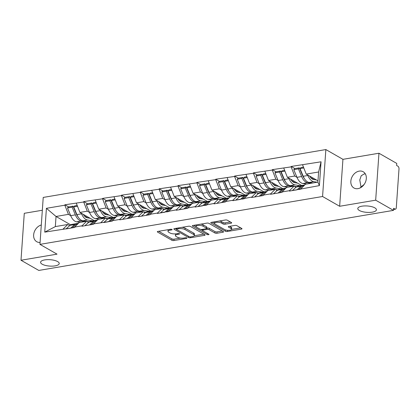 <?xml version="1.0" encoding="UTF-8"?>
<svg xmlns="http://www.w3.org/2000/svg" width="420" height="420" viewBox="0 0 420 420"><rect width="100%" height="100%" fill="white"/><g stroke="black" fill="none" stroke-linecap="round" stroke-linejoin="round"><path stroke-width="0.63" d="M364.124 184.485L361.006 187.005L361.147 187.357M359.368 210.478A9.345 3.197 -176 0 0 369.716 212.405A9.345 3.197 -176 0 0 376.425 209.822A9.345 3.197 -176 0 0 374.84 207.858A9.345 3.197 -176 0 0 364.487 205.931A9.345 3.197 -176 0 0 357.782 208.514A9.345 3.197 -176 0 0 359.368 210.478M42.168 264.201A9.345 3.197 -176 0 0 52.516 266.128A9.345 3.197 -176 0 0 59.225 263.545A9.345 3.197 -176 0 0 57.64 261.581A9.345 3.197 -176 0 0 47.287 259.654A9.345 3.197 -176 0 0 40.583 262.243A9.345 3.197 -176 0 0 42.168 264.201M171.938 229.451A1.003 0.341 -176 0 0 170.552 229.268L157.941 231.404A1.433 0.488 -176 0 0 157.311 231.761A1.433 0.488 -176 0 0 157.553 232.066L171.922 240.287A1.433 0.488 -176 0 0 173.906 240.545L186.512 238.408A1.003 0.341 -176 0 0 186.958 238.156A1.003 0.341 -176 0 0 186.784 237.946A1.003 0.341 -176 0 0 185.399 237.767L183.766 238.046A4.589 1.57 -176 0 1 177.413 237.227L176.216 236.539A4.589 1.57 -176 0 1 175.439 235.578A4.589 1.57 -176 0 1 177.46 234.434L179.088 234.161A1.003 0.341 -176 0 0 179.534 233.909A1.003 0.341 -176 0 0 179.361 233.698A1.003 0.341 -176 0 0 177.975 233.52L176.342 233.793A4.589 1.57 -176 0 1 169.99 232.974L168.793 232.291A4.589 1.57 -176 0 1 168.016 231.326A4.589 1.57 -176 0 1 170.037 230.186L171.665 229.908A1.003 0.341 -176 0 0 172.111 229.661A1.003 0.341 -176 0 0 171.938 229.451M360.181 187.908L361.006 187.005L359.777 179.981L361.2 175.754L364.151 173.959L365.332 173.891M357.966 188.638A9.345 7.166 119.8 0 1 353.934 187.987A9.345 7.166 119.8 0 1 351.314 178.71A9.345 7.166 119.8 0 1 359.189 171.119A9.345 7.166 119.8 0 1 363.221 171.77A9.345 7.166 119.8 0 1 365.841 181.046A9.345 7.166 119.8 0 1 357.966 188.638M40.079 242.445A9.345 7.166 119.8 0 1 36.734 241.71A9.345 7.166 119.8 0 1 33.999 232.822A9.345 7.166 119.8 0 1 41.302 224.994M231.026 223.204A1.433 0.488 -176 0 0 231.656 222.847A1.433 0.488 -176 0 0 231.415 222.542L227.383 220.238A1.433 0.488 -176 0 0 225.398 219.98L211.397 222.353A1.433 0.488 -176 0 0 210.767 222.71A1.433 0.488 -176 0 0 211.008 223.01L225.377 231.231A1.433 0.488 -176 0 0 227.362 231.488L241.364 229.115A1.433 0.488 -176 0 0 241.994 228.758A1.433 0.488 -176 0 0 241.752 228.459L236.88 225.671A1.433 0.488 -176 0 0 234.896 225.419L228.905 226.433A1.433 0.488 -176 0 0 228.275 226.79A1.433 0.488 -176 0 0 228.517 227.089L230.932 228.47A3.833 1.312 -176 0 1 231.583 229.278A3.833 1.312 -176 0 1 228.832 230.339A3.833 1.312 -176 0 1 224.584 229.546L215.124 224.133A3.833 1.312 -176 0 1 214.473 223.33A3.833 1.312 -176 0 1 217.224 222.269A3.833 1.312 -176 0 1 221.471 223.057L223.046 223.96A1.433 0.488 -176 0 0 225.031 224.217L231.026 223.204L231.084 222.353M339.649 206.278L375.674 200.177L393.482 210.368L38.808 270.438L21 260.248L57.026 254.147L39.947 244.372L322.57 196.502L339.649 206.278L342.935 159.332L325.857 149.562L322.57 196.502M190.481 226.485A1.433 0.488 -176 0 0 188.496 226.233L174.494 228.601A1.433 0.488 -176 0 0 173.864 228.958A1.433 0.488 -176 0 0 174.106 229.262L188.475 237.484A1.433 0.488 -176 0 0 190.459 237.741L204.461 235.368A1.433 0.488 -176 0 0 205.091 235.011A1.433 0.488 -176 0 0 204.85 234.712L190.481 226.485M192.943 225.477L206.945 223.104A1.433 0.488 -176 0 1 208.929 223.361L223.298 231.583A1.433 0.488 -176 0 1 223.545 231.887A1.433 0.488 -176 0 1 222.91 232.244L216.919 233.258A1.433 0.488 -176 0 1 214.935 233L209.108 229.666A1.433 0.488 -176 0 0 207.123 229.409L203.149 230.081A1.433 0.488 -176 0 0 202.519 230.438A1.433 0.488 -176 0 0 202.76 230.743L208.824 234.213A1.003 0.341 -176 0 1 208.997 234.423A1.003 0.341 -176 0 1 208.278 234.701A1.003 0.341 -176 0 1 207.165 234.497L192.559 226.133A1.433 0.488 -176 0 1 192.313 225.834A1.433 0.488 -176 0 1 192.943 225.477M325.857 149.562L43.229 197.426L39.947 244.372M294.893 168.588L291.165 166.457L291.139 166.866L294.725 176.038L296.982 177.329M291.165 166.457L321.058 161.8L319.394 185.614L289.443 191.095L289.475 190.68L282.098 191.929L282.072 192.344L270.585 194.287L270.617 193.877L263.24 195.127L263.214 195.536L251.727 197.479L251.759 197.069L232.869 200.676L232.901 200.267L225.524 201.511L225.498 201.925L214.011 203.868L214.042 203.459L195.153 207.065L195.184 206.651L187.808 207.9L187.782 208.309L176.295 210.257L176.327 209.848L157.437 213.449L157.469 213.04L150.092 214.289L150.066 214.699L138.579 216.647L138.611 216.232L131.234 217.481L131.208 217.896L119.721 219.839L119.752 219.429L112.376 220.678L112.35 221.088L93.518 223.871L93.492 224.28L82.01 226.228L82.037 225.818L74.66 227.062L74.634 227.477L44.746 232.134L46.41 208.315L64.843 205.196L68.434 214.363L70.686 215.654L67.483 207.974L72.14 207.186L75.338 214.862A11.97 6.5 80.4 0 0 81.26 221.046L84.756 221.608M68.597 206.918L64.874 204.787L64.843 205.196M64.874 204.787L83.701 201.999L87.292 211.171L89.544 212.462L86.342 204.782L90.998 203.994L94.195 211.669A11.97 6.5 80.4 0 0 100.117 217.854L103.614 218.416M87.455 203.721L83.732 201.59L83.701 201.999M83.732 201.59L102.559 198.807L106.15 207.979L108.402 209.265M106.312 200.529L102.59 198.398L102.559 198.807M102.59 198.398L121.417 195.615L125.002 204.782L127.26 206.073L124.058 198.392L128.714 197.605L131.911 205.28A11.97 6.5 80.4 0 0 137.834 211.465L141.33 212.027M125.171 197.337L121.448 195.2L121.417 195.615M121.448 195.2L140.275 192.418L143.861 201.59L146.118 202.881L142.916 195.2L147.572 194.413L150.77 202.088A11.97 6.5 80.4 0 0 156.691 208.273L160.188 208.834M144.028 194.14L140.306 192.008L140.275 192.418M140.306 192.008L159.133 189.226L162.719 198.398L164.976 199.684L161.774 192.003L166.43 191.216L169.628 198.891A11.97 6.5 80.4 0 0 175.549 205.081L179.046 205.637M162.887 190.948L159.164 188.816L159.133 189.226M159.164 188.816L177.991 186.034L181.577 195.2L183.834 196.492L180.632 188.811L185.288 188.024L188.486 195.699A11.97 6.5 80.4 0 0 194.408 201.884L197.904 202.445M181.745 187.756L178.022 185.619L177.991 186.034M178.022 185.619L196.849 182.837L200.434 192.008L202.692 193.3M200.603 184.559L196.88 182.427L196.849 182.837M196.88 182.427L215.707 179.645L219.292 188.816L221.55 190.103L218.347 182.422L223.004 181.634L226.202 189.31A11.97 6.5 80.4 0 0 232.124 195.5L235.62 196.056M219.46 181.367L215.738 179.235L215.707 179.645M215.738 179.235L234.565 176.447L238.151 185.619L240.408 186.91L237.206 179.23L241.862 178.442L245.059 186.118A11.97 6.5 80.4 0 0 250.982 192.302L254.478 192.864M238.319 178.169L234.596 176.038L234.565 176.447M234.596 176.038L253.423 173.255L257.009 182.427L259.266 183.719L256.064 176.038L260.72 175.245L263.918 182.921A11.97 6.5 80.4 0 0 269.84 189.11L273.336 189.667M257.177 174.977L253.449 172.846L253.423 173.255M253.449 172.846L272.281 170.063L275.867 179.23L278.124 180.521L274.921 172.841L279.578 172.053L282.776 179.728A11.97 6.5 80.4 0 0 288.697 185.913L292.194 186.475M276.034 171.785L272.307 169.649L272.281 170.063M272.307 169.649L291.139 166.866M295.995 187.299L294.016 186.165L289.475 190.68M282.098 191.929L286.645 187.415L294.016 186.165M294.725 176.038L287.354 177.287L301.649 185.467M283.762 168.116L287.354 177.287M277.137 190.491L275.158 189.362L270.617 193.877M263.24 195.127L267.787 190.607L275.158 189.362M275.867 179.23L268.495 180.479L282.791 188.664M264.904 171.313L268.495 180.479M258.279 193.688L256.3 192.554L251.759 197.069M244.382 198.319L248.929 193.804L256.3 192.554M257.009 182.427L249.638 183.677L263.933 191.856M246.047 174.505L249.638 183.677M239.421 196.88L237.442 195.746L232.901 200.267M225.524 201.511L230.071 196.996L237.442 195.746M238.151 185.619L230.78 186.869L245.075 195.048M227.189 177.697L230.78 186.869M220.563 200.072L218.584 198.944L214.042 203.459M206.666 204.708L211.213 200.193L218.584 198.944M219.292 188.816L211.922 190.06L226.217 198.245M208.331 180.894L211.922 190.06M201.705 203.27L199.731 202.136L195.184 206.651M187.808 207.9L192.355 203.385L199.731 202.136M200.434 192.008L193.064 193.258L207.359 201.437M189.478 184.086L193.064 193.258M182.847 206.462L180.873 205.328L176.327 209.848M168.95 211.097L173.497 206.577L180.873 205.328M181.577 195.2L174.206 196.45L188.501 204.629M170.62 187.278L174.206 196.45M163.989 209.659L162.015 208.525L157.469 213.04M150.092 214.289L154.639 209.774L162.015 208.525M162.719 198.398L155.347 199.647L169.643 207.827M151.762 190.475L155.347 199.647M145.131 212.851L143.157 211.717L138.611 216.232M131.234 217.481L135.781 212.966L143.157 211.717M143.861 201.59L136.49 202.839L150.785 211.019M132.904 193.667L136.49 202.839M126.273 216.043L124.299 214.914L119.752 219.429M112.376 220.678L116.923 216.158L124.299 214.914M125.002 204.782L117.632 206.031L131.927 214.216M114.046 196.865L117.632 206.031M107.415 219.24L105.441 218.106L100.895 222.621M93.518 223.871L98.065 219.356L105.441 218.106M106.15 207.979L98.773 209.228L113.069 217.408M95.188 200.056L98.773 209.228M88.562 222.432L86.583 221.298L82.037 225.818M74.66 227.062L79.207 222.547L86.583 221.298M87.292 211.171L79.916 212.42L94.211 220.6M76.33 203.249L79.916 212.42M69.704 225.624L67.725 224.495L63.179 229.01M68.434 214.363L56.038 216.463L55.335 226.59L67.725 224.495M70.691 224.847L56.038 216.463L46.41 208.315M55.335 226.59L44.746 232.134M42.331 210.247L24.281 213.302L21 260.248M375.674 200.177L378.956 153.232L396.764 163.422L396.622 165.48L397.924 166.22A2.189 1.192 80.4 0 1 399 168.971L396.291 207.706A2.189 1.192 80.4 0 1 395.435 209.171A2.189 1.192 80.4 0 1 394.926 209.06L393.629 208.315L393.482 210.368M378.956 153.232L342.935 159.332M300.956 188.738L305.503 184.222L317.893 182.123L318.602 171.995L306.212 174.095L317.982 180.831M317.893 182.123L319.394 185.614M302.62 164.923L306.212 174.095M321.058 161.8L318.602 171.995M87.806 217.912L84.394 215.959M75.311 210.756L74.891 210.52M106.664 214.715L103.252 212.762M94.169 207.564L93.749 207.322M125.522 211.523L122.11 209.57M113.027 204.372L112.607 204.131M144.38 208.325L140.968 206.378M131.885 201.175L131.465 200.939M163.238 205.133L159.826 203.18M150.743 197.983L150.323 197.741M182.096 201.941L178.684 199.988M169.601 194.785L169.181 194.549M200.954 198.744L197.542 196.796M188.459 191.594L188.039 191.357M219.812 195.552L216.4 193.599M207.317 188.402L206.897 188.16M238.67 192.36L235.258 190.407M226.175 185.204L225.755 184.968M257.528 189.163L254.116 187.21M245.033 182.012L244.613 181.771M276.386 185.971L272.974 184.018M263.891 178.82L263.471 178.579M295.244 182.779L291.832 180.826M282.744 175.623L282.329 175.387M314.102 179.582L310.69 177.629M301.602 172.431L301.187 172.19M168.215 229.666A4.589 1.57 -176 0 0 168.11 229.96L168.016 231.326M175.66 233.882A4.589 1.57 -176 0 0 175.534 234.208L175.439 235.578M158.676 231.284L172.016 238.917A1.433 0.488 -176 0 0 174.001 239.174L180.437 238.082M194.282 235.741L203.826 234.124M175.229 228.48L176.479 229.194M176.915 229.021A1.003 0.341 -176 0 0 176.474 229.273A1.003 0.341 -176 0 0 176.647 229.483L189.257 236.702A1.003 0.341 -176 0 0 190.649 236.88L192.365 236.586A4.589 1.57 -176 0 0 194.387 235.447A4.589 1.57 -176 0 0 193.609 234.481L184.989 229.546A4.589 1.57 -176 0 0 178.637 228.727L176.915 229.021L176.978 228.181M194.387 235.447L194.481 234.077A4.589 1.57 -176 0 0 193.704 233.111L193.609 234.481M182.059 227.32A4.589 1.57 -176 0 1 185.084 228.181L193.704 233.111M222.275 231L217.014 231.887L216.919 233.258M206.656 228.139L207.218 228.044A1.433 0.488 -176 0 1 209.202 228.296L215.03 231.63A1.433 0.488 -176 0 0 217.014 231.887M202.519 230.412L200.802 229.43M196.13 226.753L193.678 225.351M203.059 226.207A3.833 1.312 -176 0 0 198.812 225.414A3.833 1.312 -176 0 0 196.061 226.475A3.833 1.312 -176 0 0 196.712 227.283L200.046 229.189A1.433 0.488 -176 0 0 202.031 229.446L206.005 228.769A1.433 0.488 -176 0 0 206.635 228.412A1.433 0.488 -176 0 0 206.393 228.113L203.059 226.207L203.154 224.837A3.833 1.312 -176 0 0 200.818 224.144M196.208 224.926A3.833 1.312 -176 0 0 196.156 225.109L196.061 226.475M206.635 228.412L206.734 227.047A1.433 0.488 -176 0 0 206.488 226.742L206.393 228.113M203.154 224.837L206.488 226.742M219.324 221.009A3.833 1.312 -176 0 1 221.566 221.692L223.146 222.59A1.433 0.488 -176 0 0 225.131 222.847L230.386 221.954M214.604 221.807A3.833 1.312 -176 0 0 214.567 221.959L214.473 223.33M231.583 229.278L231.677 227.908A3.833 1.312 -176 0 0 231.026 227.105L230.932 228.47M229.635 226.306L231.026 227.105M231.546 229.43L240.723 227.871M212.132 222.227L214.536 223.608M90.169 218.29L87.339 217.833A9.781 5.313 -99.6 0 1 83.26 214.337M80.105 222.395L76.608 221.839A11.97 6.5 -99.6 0 1 70.686 215.649L75.338 214.862M92.783 220.841L87.486 219.996A11.97 6.5 -99.6 0 1 81.564 213.806L81.317 213.224M89.297 221.818L86.783 221.414M86.326 221.34L82.829 220.784L87.486 219.996M87.974 221.608L88.011 222.117L89.129 221.939M67.483 207.974L68.423 206.945L73.075 206.157L72.14 207.186M78.094 216.919A9.781 5.313 80.4 0 1 76.272 213.833L73.075 206.157M70.681 228.144L66.019 228.921L70.004 225.356L74.66 224.569L70.675 228.134M77.427 223.535A11.97 6.5 80.4 0 0 76.624 223.582L71.972 224.369A11.97 6.5 80.4 0 0 70.004 225.356M76.624 223.582A11.97 6.5 80.4 0 0 74.66 224.569M78.487 223.267L78.199 223.314A11.97 6.5 80.4 0 0 76.23 224.301L72.245 227.866L74.634 227.462M77.191 205.459L74.645 205.895L73.71 206.918L76.907 214.594A11.97 6.5 80.4 0 0 82.829 220.784M73.71 206.918L77.511 206.278M109.027 215.093L106.197 214.641A9.781 5.313 -99.6 0 1 102.118 211.139M98.963 219.203L95.466 218.642A11.97 6.5 -99.6 0 1 89.539 212.457L94.195 211.669M111.641 217.649L106.344 216.799A11.97 6.5 -99.6 0 1 100.422 210.614L100.175 210.032M108.155 218.626L105.641 218.222M105.184 218.148L101.687 217.586L106.344 216.799M106.885 218.93L107.987 218.747M86.342 204.782L87.281 203.753L91.933 202.965L90.998 203.994M96.952 213.728A9.781 5.313 80.4 0 1 95.13 210.641L91.933 202.965M89.539 224.952L84.882 225.74M96.285 220.343A11.97 6.5 80.4 0 0 95.482 220.385A11.97 6.5 80.4 0 0 93.518 221.372L89.534 224.936M95.482 220.385L90.83 221.172A11.97 6.5 80.4 0 0 88.861 222.159L84.877 225.724M97.346 220.07L97.057 220.122A11.97 6.5 80.4 0 0 95.088 221.109L91.103 224.674L93.492 224.27M96.049 202.267L93.502 202.697L92.568 203.726L95.765 211.402A11.97 6.5 80.4 0 0 101.687 217.586M92.568 203.726L96.369 203.081M106.869 218.925L106.832 218.411M127.885 211.901L125.055 211.449A9.781 5.313 -99.6 0 1 120.976 207.947M122.472 215.219L118.976 214.662A11.97 6.5 80.4 0 1 113.053 208.472L109.856 200.797L105.2 201.59L108.397 209.265L113.053 208.472M117.82 216.011L114.324 215.45A11.97 6.5 -99.6 0 1 108.397 209.265M130.499 214.457L125.202 213.607A11.97 6.5 -99.6 0 1 119.28 207.422L119.033 206.834M127.008 215.428L124.498 215.03M124.042 214.956L120.545 214.394L125.202 213.607M125.743 215.738L126.845 215.554M105.2 201.59L106.139 200.56L110.791 199.773L109.856 200.797M115.81 210.53A9.781 5.313 80.4 0 1 113.988 207.448L110.791 199.773M108.397 221.755L103.74 222.547M115.143 217.145A11.97 6.5 80.4 0 0 114.34 217.192A11.97 6.5 80.4 0 0 112.376 218.179L108.392 221.744M114.34 217.192L109.688 217.98A11.97 6.5 80.4 0 0 107.72 218.967L103.735 222.532M109.967 221.492L112.35 221.072M116.204 216.878L115.915 216.925A11.97 6.5 80.4 0 0 113.946 217.912L109.961 221.477M114.907 199.075L112.361 199.505L111.426 200.534L114.623 208.21A11.97 6.5 80.4 0 0 120.545 214.394M111.426 200.534L115.227 199.889M125.727 215.728L125.69 215.219M146.743 208.703L143.913 208.252A9.781 5.313 -99.6 0 1 139.834 204.755M136.678 212.814L133.182 212.258A11.97 6.5 -99.6 0 1 127.255 206.068L131.911 205.28M149.357 211.26L144.06 210.415A11.97 6.5 -99.6 0 1 138.138 204.225L137.891 203.642M145.866 212.237L143.357 211.832M142.9 211.759L139.403 211.202L144.06 210.415M144.601 212.546L145.703 212.357M124.058 198.392L124.997 197.363L129.649 196.576L128.714 197.605M134.668 207.338A9.781 5.313 80.4 0 1 132.846 204.251L129.649 196.576M127.255 218.563L122.593 219.34L126.578 215.775L131.234 214.982L127.249 218.552M134.001 213.953A11.97 6.5 80.4 0 0 133.198 214.001L128.546 214.788A11.97 6.5 80.4 0 0 126.578 215.775M133.198 214.001A11.97 6.5 80.4 0 0 131.234 214.982M128.825 218.295L131.208 217.88M135.061 213.68L134.773 213.733A11.97 6.5 80.4 0 0 132.804 214.72L128.819 218.285M133.765 195.878L131.219 196.313L130.284 197.337L133.481 205.013A11.97 6.5 80.4 0 0 139.403 211.202M130.284 197.337L134.085 196.697M144.585 212.536L144.548 212.027M165.601 205.511L162.771 205.06A9.781 5.313 -99.6 0 1 158.692 201.558M155.536 209.622L152.04 209.06A11.97 6.5 -99.6 0 1 146.113 202.876L150.77 202.088M168.215 208.068L162.918 207.218A11.97 6.5 -99.6 0 1 156.996 201.033L156.749 200.45M164.724 209.039L162.215 208.64M161.758 208.567L158.261 208.005L162.918 207.218M163.459 209.349L164.561 209.165M142.916 195.2L143.855 194.171L148.507 193.384L147.572 194.413M153.526 204.146A9.781 5.313 80.4 0 1 151.704 201.059L148.507 193.384M146.113 215.371L141.456 216.158M152.859 210.761A11.97 6.5 80.4 0 0 152.056 210.803A11.97 6.5 80.4 0 0 150.092 211.79L146.108 215.355M152.056 210.803L147.404 211.591A11.97 6.5 80.4 0 0 145.435 212.578L141.451 216.143M153.919 210.488L153.631 210.536A11.97 6.5 80.4 0 0 151.662 211.523L147.677 215.087L150.066 214.683M152.623 192.685L150.077 193.116L149.142 194.145L152.339 201.821A11.97 6.5 80.4 0 0 158.261 208.005M149.142 194.145L152.943 193.499M163.443 209.339L163.406 208.829M184.459 202.319L181.629 201.863A9.781 5.313 -99.6 0 1 177.55 198.366M174.395 206.425L170.898 205.868A11.97 6.5 -99.6 0 1 164.971 199.678L169.628 198.891M187.073 204.871L181.776 204.026A11.97 6.5 -99.6 0 1 175.854 197.836L175.607 197.253M183.582 205.847L181.072 205.443M180.616 205.375L177.119 204.813L181.776 204.026M182.317 206.157L183.419 205.968M161.774 192.003L162.713 190.979L167.365 190.186L166.43 191.216M172.384 200.949A9.781 5.313 80.4 0 1 170.562 197.867L167.365 190.186M164.971 212.173L160.314 212.961M171.717 207.564A11.97 6.5 80.4 0 0 170.914 207.611A11.97 6.5 80.4 0 0 168.95 208.598L164.966 212.163M170.914 207.611L166.262 208.399A11.97 6.5 80.4 0 0 164.293 209.386L160.309 212.951M166.541 211.911L168.924 211.491M172.778 207.296L172.489 207.344A11.97 6.5 80.4 0 0 170.52 208.331L166.535 211.895M171.481 189.494L168.934 189.924L168 190.953L171.197 198.629A11.97 6.5 80.4 0 0 177.119 204.813M168 190.953L171.801 190.307M182.301 206.147L182.264 205.637M203.317 199.122L200.487 198.671A9.781 5.313 -99.6 0 1 196.408 195.169M193.253 203.233L189.756 202.671A11.97 6.5 -99.6 0 1 183.829 196.487L188.486 195.699M205.931 201.679L200.634 200.828A11.97 6.5 -99.6 0 1 194.712 194.644L194.465 194.061M202.44 202.655L199.93 202.251M199.474 202.178L195.977 201.621L200.634 200.828M201.175 202.965L202.277 202.776M180.632 188.811L181.566 187.782L186.223 186.995L185.288 188.024M191.242 197.757A9.781 5.313 80.4 0 1 189.42 194.67L186.223 186.995M190.575 204.372A11.97 6.5 80.4 0 0 189.772 204.414A11.97 6.5 80.4 0 0 187.808 205.401L183.823 208.966L179.172 209.769M189.772 204.414L185.12 205.207A11.97 6.5 80.4 0 0 183.152 206.189L179.167 209.759M191.636 204.099L191.347 204.152A11.97 6.5 80.4 0 0 189.378 205.139L185.393 208.703L187.782 208.299M190.339 186.296L187.792 186.727L186.858 187.756L190.055 195.431A11.97 6.5 80.4 0 0 195.977 201.621M186.858 187.756L190.659 187.115M201.159 202.954L201.122 202.44M222.175 195.93L219.345 195.478A9.781 5.313 -99.6 0 1 215.266 191.977M216.762 199.253L213.266 198.691A11.97 6.5 80.4 0 1 207.344 192.507L204.146 184.832L199.49 185.619L202.687 193.294L207.344 192.507M212.111 200.041L208.614 199.479A11.97 6.5 -99.6 0 1 202.687 193.294M224.789 198.487L219.492 197.636A11.97 6.5 -99.6 0 1 213.57 191.452L213.323 190.869M221.298 199.458L218.789 199.059M218.332 198.986L214.835 198.424L219.492 197.636M220.033 199.768L221.135 199.584M199.49 185.619L200.424 184.59L205.081 183.803L204.146 184.832M210.1 194.565A9.781 5.313 80.4 0 1 208.278 191.478L205.081 183.803M202.687 205.79L198.03 206.577M209.433 201.18A11.97 6.5 80.4 0 0 208.63 201.222A11.97 6.5 80.4 0 0 206.666 202.209L202.681 205.774M208.63 201.222L203.978 202.01A11.97 6.5 80.4 0 0 202.01 202.997L198.025 206.561M210.494 200.907L210.205 200.954A11.97 6.5 80.4 0 0 208.236 201.941L204.251 205.506L206.64 205.102M209.197 183.104L206.651 183.535L205.716 184.564L208.913 192.239A11.97 6.5 80.4 0 0 214.835 198.424M205.716 184.564L209.517 183.918M220.012 199.757L219.98 199.248M241.033 192.738L238.203 192.281A9.781 5.313 -99.6 0 1 234.124 188.785M230.963 196.844L227.467 196.287A11.97 6.5 -99.6 0 1 221.545 190.097L226.202 189.31M243.647 195.29L238.35 194.444A11.97 6.5 -99.6 0 1 232.428 188.255L232.181 187.672M240.156 196.266L237.647 195.862M237.19 195.788L233.693 195.232L238.35 194.444M238.891 196.576L239.993 196.387M218.347 182.422L219.282 181.398L223.939 180.605L223.004 181.634M228.958 191.368A9.781 5.313 80.4 0 1 227.136 188.281L223.939 180.605M221.545 202.592L216.888 203.38M228.291 197.983A11.97 6.5 80.4 0 0 227.488 198.03A11.97 6.5 80.4 0 0 225.524 199.017L221.54 202.582M227.488 198.03L222.836 198.817A11.97 6.5 80.4 0 0 220.868 199.804L216.883 203.369M223.115 202.33L225.498 201.91M229.352 197.715L229.063 197.762A11.97 6.5 80.4 0 0 227.094 198.749L223.109 202.314M228.055 179.912L225.509 180.343L224.574 181.367L227.771 189.047A11.97 6.5 80.4 0 0 233.693 195.232M224.574 181.367L228.375 180.726M238.87 196.565L238.838 196.056M259.891 189.541L257.061 189.089A9.781 5.313 -99.6 0 1 252.982 185.588M249.821 193.652L246.325 193.09A11.97 6.5 -99.6 0 1 240.403 186.905L245.059 186.118M262.505 192.097L257.208 191.247A11.97 6.5 -99.6 0 1 251.286 185.062L251.039 184.48M259.014 193.074L256.505 192.67M256.048 192.596L252.551 192.034L257.208 191.247M257.749 193.384L258.851 193.195M237.206 179.23L238.14 178.201L242.797 177.413L241.862 178.442M247.816 188.176A9.781 5.313 80.4 0 1 245.994 185.089L242.797 177.413M240.403 199.4L235.741 200.172L239.726 196.607L244.382 195.82L240.398 199.385M247.149 194.791A11.97 6.5 80.4 0 0 246.346 194.833L241.694 195.62A11.97 6.5 80.4 0 0 239.726 196.607M246.346 194.833A11.97 6.5 80.4 0 0 244.382 195.82M248.209 194.518L247.921 194.57A11.97 6.5 80.4 0 0 245.952 195.557L241.967 199.122L244.356 198.718M246.913 176.715L244.367 177.146L243.432 178.174L246.629 185.85A11.97 6.5 80.4 0 0 252.551 192.034M243.432 178.174L247.233 177.529M257.728 193.373L257.696 192.859M278.749 186.349L275.919 185.897A9.781 5.313 -99.6 0 1 271.84 182.396M268.679 190.459L265.183 189.898A11.97 6.5 -99.6 0 1 259.261 183.713L263.918 182.921M281.363 188.906L276.066 188.055A11.97 6.5 -99.6 0 1 270.144 181.871L269.897 181.283M277.872 189.877L275.363 189.478M274.906 189.404L271.409 188.843L276.066 188.055M276.554 189.667L276.586 190.176L277.709 190.003M256.064 176.038L256.998 175.009L261.655 174.221L260.72 175.245M266.674 184.984A9.781 5.313 80.4 0 1 264.852 181.897L261.655 174.221M259.261 196.203L254.604 196.996M266.007 191.599A11.97 6.5 80.4 0 0 265.204 191.641A11.97 6.5 80.4 0 0 263.24 192.628L259.255 196.192M265.204 191.641L260.552 192.428A11.97 6.5 80.4 0 0 258.584 193.415L254.599 196.98M267.067 191.326L266.779 191.373A11.97 6.5 80.4 0 0 264.81 192.36L260.825 195.925L263.214 195.521M265.771 173.523L263.225 173.953L262.29 174.983L265.487 182.658A11.97 6.5 80.4 0 0 271.409 188.843M262.29 174.983L266.091 174.337M297.607 183.157L294.777 182.7A9.781 5.313 -99.6 0 1 290.698 179.203M287.537 187.262L284.041 186.706A11.97 6.5 -99.6 0 1 278.119 180.516L282.776 179.728M300.221 185.708L294.924 184.863A11.97 6.5 -99.6 0 1 289.002 178.673L288.755 178.091M296.73 186.685L294.221 186.281M293.764 186.207L290.267 185.651L294.924 184.863M295.465 186.995L296.567 186.805M274.921 172.841L275.856 171.811L280.513 171.024L279.578 172.053M285.526 181.786A9.781 5.313 80.4 0 1 283.71 178.7L280.513 171.024M278.119 193.011L273.462 193.798M284.865 188.402A11.97 6.5 80.4 0 0 284.062 188.449A11.97 6.5 80.4 0 0 282.098 189.43L278.114 193.001M284.062 188.449L279.41 189.236A11.97 6.5 80.4 0 0 277.442 190.223L273.457 193.788M279.689 192.743L282.072 192.328M285.925 188.134L285.637 188.181A11.97 6.5 80.4 0 0 283.668 189.168L279.683 192.733M284.629 170.326L282.082 170.762L281.148 171.785L284.345 179.461A11.97 6.5 80.4 0 0 290.267 185.651M281.148 171.785L284.949 171.145M295.444 186.984L295.412 186.475M316.465 179.959L313.635 179.508A9.781 5.313 -99.6 0 1 309.556 176.006M311.052 183.283L307.556 182.721A11.97 6.5 80.4 0 1 301.633 176.536L298.436 168.861L293.78 169.649L296.977 177.324L301.633 176.536M306.395 184.07L302.899 183.509A11.97 6.5 -99.6 0 1 296.977 177.324M317.279 182.228L313.782 181.666A11.97 6.5 -99.6 0 1 307.86 175.481L307.613 174.899M312.622 183.015L309.125 182.453L313.782 181.666M293.78 169.649L294.714 168.62L299.371 167.832L298.436 168.861M304.385 178.595A9.781 5.313 80.4 0 1 302.568 175.508L299.371 167.832M296.977 189.819L292.315 190.591L296.3 187.026L300.956 186.239L296.971 189.803M303.723 185.209A11.97 6.5 80.4 0 0 302.92 185.252L298.268 186.039A11.97 6.5 80.4 0 0 296.3 187.026M302.92 185.252A11.97 6.5 80.4 0 0 300.956 186.239M298.546 189.551L300.93 189.131M304.784 184.936L304.495 184.984A11.97 6.5 80.4 0 0 302.526 185.971L298.541 189.535M303.487 167.134L300.941 167.564L300.006 168.593L303.203 176.269A11.97 6.5 80.4 0 0 309.125 182.453M300.006 168.593L303.807 167.947M393.561 209.291L394.926 209.06M170.095 229.346L170.037 230.186M179.13 233.599L179.088 234.161M177.518 233.594L177.46 234.434M186.553 237.846L186.512 238.408M174.001 239.174L173.906 240.545M172.016 238.917L171.922 240.287M157.595 231.499L157.553 232.066M171.707 229.352L171.665 229.908M204.519 234.523L204.461 235.368M190.517 236.896L190.459 237.741M188.559 236.297L188.475 237.484M174.148 228.695L174.106 229.262M185.084 228.181L184.989 229.546M178.694 227.892L178.637 228.727M222.973 231.394L222.91 232.244M215.03 231.63L214.935 233M209.202 228.296L209.108 229.666M207.218 228.044L207.123 229.409M203.207 229.247L203.149 230.081M207.249 233.31L207.165 234.497M192.596 225.572L192.559 226.133M225.131 222.847L225.031 224.217M223.146 222.59L223.046 223.96M221.566 221.692L221.471 223.057M228.553 226.527L228.517 227.089M241.421 228.27L241.364 229.115M227.446 230.302L227.362 231.488M225.466 229.918L225.377 231.231M211.05 222.442L211.008 223.01M76.608 221.839L81.26 221.046M76.23 224.301L77.695 224.054M76.907 214.594L81.564 213.806M95.466 218.642L100.117 217.854M88.861 222.159L93.518 221.372M95.088 221.109L96.553 220.857M95.765 211.402L100.422 210.614M114.324 215.45L118.976 214.662M107.72 218.967L112.376 218.179M113.946 217.912L115.411 217.665M114.623 208.21L119.28 207.422M133.182 212.258L137.834 211.465M132.804 214.72L134.269 214.473M133.481 205.013L138.138 204.225M152.04 209.06L156.691 208.273M145.435 212.578L150.092 211.79M151.662 211.523L153.127 211.276M152.339 201.821L156.996 201.033M170.898 205.868L175.549 205.081M164.293 209.386L168.95 208.598M170.52 208.331L171.985 208.084M171.197 198.629L175.854 197.836M189.756 202.671L194.408 201.884M183.152 206.189L187.808 205.401M189.378 205.139L190.843 204.887M190.055 195.431L194.712 194.644M208.614 199.479L213.266 198.691M202.01 202.997L206.666 202.209M208.236 201.941L209.701 201.695M208.913 192.239L213.57 191.452M227.467 196.287L232.124 195.5M220.868 199.804L225.524 199.017M227.094 198.749L228.559 198.503M227.771 189.047L232.428 188.255M246.325 193.09L250.982 192.302M245.952 195.557L247.417 195.305M246.629 185.85L251.286 185.062M265.183 189.898L269.84 189.11M258.584 193.415L263.24 192.628M264.81 192.36L266.275 192.113M265.487 182.658L270.144 181.871M284.041 186.706L288.697 185.913M277.442 190.223L282.098 189.43M283.668 189.168L285.133 188.921M284.345 179.461L289.002 178.673M302.899 183.509L307.556 182.721M302.526 185.971L303.991 185.724M303.203 176.269L307.86 175.481M393.545 209.491L395.435 209.171M176.547 228.254L176.474 229.273M202.592 229.346L202.519 230.438"/></g></svg>

